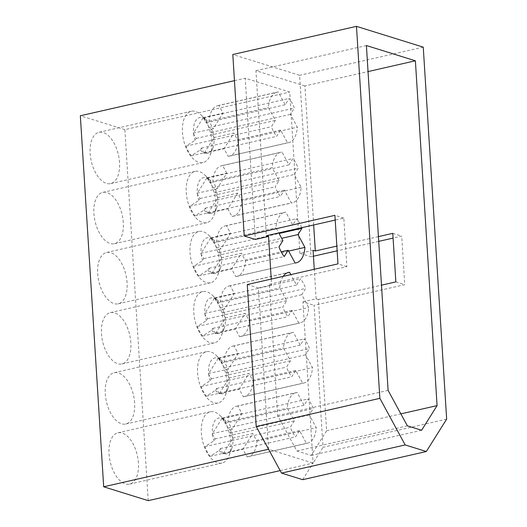 <?xml version="1.0" encoding="UTF-8"?>
<svg xmlns="http://www.w3.org/2000/svg" width="527" height="527" viewBox="0 0 527 527"><rect width="100%" height="100%" fill="white"/><g stroke="black" fill="none" stroke-linecap="round" stroke-linejoin="round"><path stroke-width="0.4" stroke-dasharray="2.63 1.98" d="M230.754 442.008A26.31 13.926 77.2 0 0 219.963 415.46A26.31 13.926 77.2 0 0 210.214 411.785A26.31 13.926 77.2 0 0 201.367 432.865A26.31 13.926 77.2 0 0 221.9 463.088A26.31 13.926 77.2 0 0 229.093 455.552A26.31 13.926 77.2 0 0 230.754 442.008M138.423 463.042A26.31 13.926 77.2 0 0 117.883 432.819A26.31 13.926 77.2 0 0 109.036 453.892A26.31 13.926 77.2 0 0 129.57 484.115A26.31 13.926 77.2 0 0 138.423 463.042M212.085 433.846L215.128 438.932L213.936 440.829L204.898 446.672A25.909 13.715 77.2 0 0 210.135 456.316L219.173 450.473L220.365 448.576L222.908 453.773L223.296 453.49A18.333 9.703 77.2 0 0 231.742 448.563A18.333 9.703 77.2 0 0 232.894 439.123A18.333 9.703 77.2 0 0 232.835 438.306L232.776 437.706A18.333 9.703 77.2 0 0 231.373 431.04L227.881 428.049A25.909 13.715 77.2 0 0 222.644 418.405L226.136 421.396A18.333 9.703 77.2 0 0 225.372 420.618A18.333 9.703 77.2 0 0 222.354 418.517L222.012 418.379A18.333 9.703 77.2 0 0 212.414 432.746A18.333 9.703 77.2 0 0 212.473 433.563L232.117 429.281L241.939 413.642L237.789 406.001L297.142 392.483A25.909 13.715 77.2 0 0 296.036 392.648A25.909 13.715 77.2 0 0 287.32 408.122L294.264 420.908L290.305 427.219A25.909 13.715 77.2 0 0 295.542 436.863L299.501 430.552L306.444 443.332A25.909 13.715 77.2 0 0 307.544 443.167A25.909 13.715 77.2 0 0 316.266 427.693L309.323 414.907L313.282 408.596A25.909 13.715 77.2 0 0 308.045 398.952L304.086 405.263L297.142 392.483M226.972 381.904A26.31 13.926 77.2 0 0 216.182 355.356A26.31 13.926 77.2 0 0 206.432 351.68A26.31 13.926 77.2 0 0 197.585 372.76A26.31 13.926 77.2 0 0 218.119 402.984A26.31 13.926 77.2 0 0 225.312 395.448A26.31 13.926 77.2 0 0 226.972 381.904M134.642 402.938A26.31 13.926 77.2 0 0 114.102 372.714A26.31 13.926 77.2 0 0 105.255 393.788A26.31 13.926 77.2 0 0 125.788 424.011A26.31 13.926 77.2 0 0 134.642 402.938M208.303 373.742L211.347 378.827L210.154 380.725L201.116 386.568A25.909 13.715 77.2 0 0 206.353 396.212L215.391 390.369L216.577 388.471L219.127 393.669L219.515 393.386A18.333 9.703 77.2 0 0 227.96 388.458A18.333 9.703 77.2 0 0 229.113 379.018A18.333 9.703 77.2 0 0 229.054 378.202L228.995 377.602A18.333 9.703 77.2 0 0 227.592 370.936L224.1 367.945A25.909 13.715 77.2 0 0 218.863 358.307L222.354 361.291A18.333 9.703 77.2 0 0 221.59 360.514A18.333 9.703 77.2 0 0 218.573 358.413L218.231 358.274A18.333 9.703 77.2 0 0 208.633 372.642A18.333 9.703 77.2 0 0 208.692 373.459L228.336 369.177L238.158 353.538L234.008 345.896L293.361 332.379A25.909 13.715 77.2 0 0 292.254 332.544A25.909 13.715 77.2 0 0 283.539 348.018L290.482 360.804L286.523 367.115A25.909 13.715 77.2 0 0 291.76 376.759L295.719 370.448L302.663 383.228A25.909 13.715 77.2 0 0 303.763 383.063A25.909 13.715 77.2 0 0 312.485 367.589L305.541 354.803L309.501 348.492A25.909 13.715 77.2 0 0 304.263 338.848L300.304 345.159L293.361 332.379M223.191 321.799A26.31 13.926 77.2 0 0 212.401 295.252A26.31 13.926 77.2 0 0 202.651 291.576A26.31 13.926 77.2 0 0 193.804 312.656A26.31 13.926 77.2 0 0 214.337 342.879A26.31 13.926 77.2 0 0 221.531 335.343A26.31 13.926 77.2 0 0 223.191 321.799M130.861 342.833A26.31 13.926 77.2 0 0 110.321 312.61A26.31 13.926 77.2 0 0 101.474 333.683A26.31 13.926 77.2 0 0 122.007 363.907A26.31 13.926 77.2 0 0 130.861 342.833M204.522 313.637L207.559 318.723L206.373 320.62L197.335 326.463A25.909 13.715 77.2 0 0 202.572 336.107L211.61 330.264L212.796 328.367L215.345 333.565L215.734 333.281A18.333 9.703 77.2 0 0 224.179 328.354A18.333 9.703 77.2 0 0 225.332 318.914A18.333 9.703 77.2 0 0 225.273 318.097L225.213 317.498A18.333 9.703 77.2 0 0 223.81 310.831L220.319 307.84A25.909 13.715 77.2 0 0 215.082 298.203L218.573 301.187A18.333 9.703 77.2 0 0 217.809 300.41A18.333 9.703 77.2 0 0 214.792 298.308L214.449 298.17A18.333 9.703 77.2 0 0 204.851 312.537A18.333 9.703 77.2 0 0 204.911 313.354L224.555 309.072L234.377 293.434L230.227 285.792L287.413 272.769M219.41 261.695A26.31 13.926 77.2 0 0 208.62 235.147A26.31 13.926 77.2 0 0 198.87 231.472A26.31 13.926 77.2 0 0 190.023 252.552A26.31 13.926 77.2 0 0 210.556 282.775A26.31 13.926 77.2 0 0 217.75 275.246A26.31 13.926 77.2 0 0 219.41 261.695M127.079 282.729A26.31 13.926 77.2 0 0 106.54 252.505A26.31 13.926 77.2 0 0 97.693 273.579A26.31 13.926 77.2 0 0 118.226 303.802A26.31 13.926 77.2 0 0 127.079 282.729M200.741 253.533L203.778 258.619L202.592 260.516L193.554 266.359A25.909 13.715 77.2 0 0 198.791 276.003L207.829 270.16L209.015 268.263L211.564 273.46L211.953 273.177A18.333 9.703 77.2 0 0 220.398 268.25A18.333 9.703 77.2 0 0 221.551 258.81A18.333 9.703 77.2 0 0 221.485 257.993L221.432 257.393A18.333 9.703 77.2 0 0 220.029 250.727L216.538 247.736A25.909 13.715 77.2 0 0 211.301 238.099L214.792 241.083A18.333 9.703 77.2 0 0 214.028 240.305A18.333 9.703 77.2 0 0 211.011 238.204L210.668 238.066A18.333 9.703 77.2 0 0 201.07 252.433A18.333 9.703 77.2 0 0 201.13 253.25L220.773 248.968L230.595 233.329L226.445 225.688L285.799 212.17A25.909 13.715 77.2 0 0 284.692 212.335A25.909 13.715 77.2 0 0 275.977 227.809L278.75 232.921M215.629 201.591A26.31 13.926 77.2 0 0 204.838 175.043A26.31 13.926 77.2 0 0 195.089 171.367A26.31 13.926 77.2 0 0 186.242 192.447A26.31 13.926 77.2 0 0 206.775 222.671A26.31 13.926 77.2 0 0 213.969 215.141A26.31 13.926 77.2 0 0 215.629 201.591M123.298 222.625A26.31 13.926 77.2 0 0 102.758 192.401A26.31 13.926 77.2 0 0 93.911 213.475A26.31 13.926 77.2 0 0 114.445 243.705A26.31 13.926 77.2 0 0 123.298 222.625M196.96 193.429L199.996 198.514L198.811 200.412L189.773 206.255A25.909 13.715 77.2 0 0 195.01 215.899L204.048 210.056L205.234 208.158L207.783 213.356L208.172 213.073A18.333 9.703 77.2 0 0 216.61 208.145A18.333 9.703 77.2 0 0 217.77 198.705A18.333 9.703 77.2 0 0 217.704 197.888L217.651 197.289A18.333 9.703 77.2 0 0 216.248 190.622L212.756 187.632A25.909 13.715 77.2 0 0 207.519 177.994L211.011 180.978A18.333 9.703 77.2 0 0 210.247 180.201A18.333 9.703 77.2 0 0 207.23 178.1L206.88 177.961A18.333 9.703 77.2 0 0 197.289 192.329A18.333 9.703 77.2 0 0 197.348 193.145L216.992 188.864L212.842 181.222L272.195 167.705L279.139 180.491L275.18 186.802A25.909 13.715 77.2 0 0 280.417 196.446L284.376 190.135L291.319 202.915A25.909 13.715 77.2 0 0 292.419 202.757A25.909 13.715 77.2 0 0 301.141 187.276L294.198 174.49L298.157 168.179A25.909 13.715 77.2 0 0 292.92 158.541L288.961 164.852L282.017 152.066A25.909 13.715 77.2 0 0 280.911 152.231A25.909 13.715 77.2 0 0 272.195 167.705M211.847 141.486A26.31 13.926 77.2 0 0 201.057 114.939A26.31 13.926 77.2 0 0 191.308 111.263A26.31 13.926 77.2 0 0 182.461 132.343A26.31 13.926 77.2 0 0 202.994 162.566A26.31 13.926 77.2 0 0 210.187 155.037A26.31 13.926 77.2 0 0 211.847 141.486M119.517 162.52A26.31 13.926 77.2 0 0 98.977 132.297A26.31 13.926 77.2 0 0 90.13 153.37A26.31 13.926 77.2 0 0 110.663 183.6A26.31 13.926 77.2 0 0 119.517 162.52M193.178 133.324L196.215 138.41L195.03 140.307L185.991 146.15A25.909 13.715 77.2 0 0 191.229 155.794L200.267 149.951L201.452 148.054L204.002 153.252L204.39 152.968A18.333 9.703 77.2 0 0 212.829 148.041A18.333 9.703 77.2 0 0 213.988 138.601A18.333 9.703 77.2 0 0 213.922 137.784L213.87 137.185A18.333 9.703 77.2 0 0 212.467 130.518L208.969 127.534A25.909 13.715 77.2 0 0 203.732 117.89L207.23 120.874A18.333 9.703 77.2 0 0 206.465 120.097A18.333 9.703 77.2 0 0 203.448 117.995L203.099 117.857A18.333 9.703 77.2 0 0 193.508 132.224A18.333 9.703 77.2 0 0 193.567 133.041L213.211 128.759L223.026 113.121L218.883 105.479L278.236 91.961A25.909 13.715 77.2 0 0 277.13 92.126A25.909 13.715 77.2 0 0 268.414 107.6L275.357 120.387L271.392 126.697A25.909 13.715 77.2 0 0 276.629 136.341L280.595 130.031L287.538 142.81A25.909 13.715 77.2 0 0 288.638 142.652A25.909 13.715 77.2 0 0 297.36 127.172L290.417 114.385L294.376 108.075A25.909 13.715 77.2 0 0 289.139 98.437L285.179 104.748L278.236 91.961M222.012 418.379L212.473 433.563M221.9 418.207L241.939 413.642M232.723 438.135L252.762 433.569L242.94 449.215L247.091 456.856L306.444 443.332M223.296 453.49L232.835 438.306M222.908 453.773L242.94 449.215M218.231 358.274L208.692 373.459M218.119 358.103L238.158 353.538M228.942 378.03L248.981 373.465L239.159 389.11L243.309 396.752L302.663 383.228M219.515 393.386L229.054 378.202M219.127 393.669L239.159 389.11M214.449 298.17L204.911 313.354M214.337 297.999L234.377 293.434M225.161 317.926L245.2 313.361L235.378 329.006L239.528 336.648L298.881 323.123A25.909 13.715 77.2 0 0 299.982 322.959A25.909 13.715 77.2 0 0 308.703 307.485L301.76 294.698L305.719 288.388A25.909 13.715 77.2 0 0 300.482 278.743L296.523 285.061L290.845 274.607M215.734 333.281L225.273 318.097M215.345 333.565L235.378 329.006M210.668 238.066L201.13 253.25M210.556 237.894L230.595 233.329M221.38 257.822L241.419 253.256L231.597 268.902L235.747 276.543L295.1 263.019M211.953 273.177L221.485 257.993M211.564 273.46L231.597 268.902M203.099 117.857L193.567 133.041M202.994 117.686L223.026 113.121M213.817 137.613L233.85 133.054L224.034 148.693L228.184 156.335L287.538 142.81M204.39 152.968L213.922 137.784M204.002 153.252L224.034 148.693M446.659 419.13L323.005 447.298L314.072 305.317L404.749 284.666L401.699 236.116L393.089 238.079M378.722 241.353L337.142 250.826M313.446 256.221L311.016 256.774L299.599 75.308L232.809 54.518M423.253 47.14L299.599 75.308M280.16 470.598L313.084 463.095L302.939 301.852L314.072 305.317M247.282 284.527L258.414 287.992L268.559 449.235L313.084 463.095L323.005 447.298M313.078 250.305L299.883 253.309L311.016 256.774M299.883 253.309L289.738 92.067L245.213 78.207L255.358 239.449M271.234 279.073L271.603 284.988L269.376 284.297L277.637 415.533L296.892 450.987L311.141 455.427L326.615 430.776L318.354 299.54L381.482 285.166M326.615 430.776L400.856 413.866M313.664 224.97L304.916 85.947L368.044 71.573M378.426 236.616L336.845 246.089M301.707 227.69A25.909 13.715 77.2 0 0 296.701 218.646L292.742 224.957L285.799 212.17M283.183 276.352A25.909 13.715 77.2 0 0 279.758 287.913L286.701 300.7L282.742 307.01A25.909 13.715 77.2 0 0 287.979 316.655L291.938 310.344L298.881 323.123M302.939 301.852L316.128 298.849L318.354 299.54M316.128 298.849L314.27 269.271M304.916 85.947L255.938 70.704L266.326 235.753M204.898 446.672L290.305 427.219M210.135 456.316L295.542 436.863M215.128 438.932L294.264 420.908M237.789 406.001A25.909 13.715 77.2 0 0 236.682 406.165A25.909 13.715 77.2 0 0 227.967 421.64L232.117 429.281M227.967 421.64L287.32 408.122M226.136 421.396L224.943 423.293L222.354 418.517M224.943 423.293L304.086 405.263M222.644 418.405L308.045 398.952M227.881 428.049L313.282 408.596M232.776 437.706L230.18 432.937L231.373 431.04M230.18 432.937L309.323 414.907M247.091 456.856A25.909 13.715 77.2 0 0 248.191 456.692A25.909 13.715 77.2 0 0 256.912 441.211L252.762 433.569M256.912 441.211L316.266 427.693M220.365 448.576L299.501 430.552M201.116 386.568L286.523 367.115M206.353 396.212L291.76 376.759M211.347 378.827L290.482 360.804M234.008 345.896A25.909 13.715 77.2 0 0 232.901 346.061A25.909 13.715 77.2 0 0 224.186 361.535L228.336 369.177M224.186 361.535L283.539 348.018M222.354 361.291L221.162 363.189L218.573 358.413M221.162 363.189L300.304 345.159M218.863 358.307L304.263 338.848M224.1 367.945L309.501 348.492M228.995 377.602L226.399 372.833L227.592 370.936M226.399 372.833L305.541 354.803M243.309 396.752A25.909 13.715 77.2 0 0 244.409 396.587A25.909 13.715 77.2 0 0 253.131 381.107L248.981 373.465M253.131 381.107L312.485 367.589M216.577 388.471L295.719 370.448M197.335 326.463L282.742 307.01M202.572 336.107L287.979 316.655M207.559 318.723L286.701 300.7M230.227 285.792A25.909 13.715 77.2 0 0 229.12 285.957A25.909 13.715 77.2 0 0 220.405 301.431L224.555 309.072M220.405 301.431L279.758 287.913M218.573 301.187L217.381 303.084L214.792 298.308M217.381 303.084L296.523 285.061M215.082 298.203L300.482 278.743M220.319 307.84L305.719 288.388M225.213 317.498L222.618 312.728L223.81 310.831M222.618 312.728L301.76 294.698M239.528 336.648A25.909 13.715 77.2 0 0 240.628 336.483A25.909 13.715 77.2 0 0 249.343 321.002L245.2 313.361M249.343 321.002L308.703 307.485M212.796 328.367L291.938 310.344M193.554 266.359L278.961 246.906M198.791 276.003L284.198 256.55M203.778 258.619L282.92 240.595M226.445 225.688A25.909 13.715 77.2 0 0 225.339 225.852A25.909 13.715 77.2 0 0 216.623 241.326L220.773 248.968M216.623 241.326L275.977 227.809M214.792 241.083L213.6 242.98L211.011 238.204M213.6 242.98L292.742 224.957M211.301 238.099L296.701 218.646M216.538 247.736L279.066 233.494M221.432 257.393L218.837 252.624L220.029 250.727M218.837 252.624L281.681 238.309M235.747 276.543A25.909 13.715 77.2 0 0 236.847 276.379A25.909 13.715 77.2 0 0 245.562 260.898L241.419 253.256M245.562 260.898L288.625 251.096M209.015 268.263L281.174 251.827M195.01 215.899L280.417 196.446M189.773 206.255L275.18 186.802M199.996 198.514L279.139 180.491M206.775 177.79L226.814 173.225L216.992 188.864M206.88 177.961L197.348 193.145M226.814 173.225L222.664 165.583L282.017 152.066M211.011 180.978L209.818 182.876L207.23 178.1M209.818 182.876L288.961 164.852M207.519 177.994L292.92 158.541M212.756 187.632L298.157 168.179M217.651 197.289L215.056 192.52L294.198 174.49M215.056 192.52L216.248 190.622M217.598 197.717L237.631 193.152L241.781 200.794L301.141 187.276M207.783 213.356L227.816 208.797L237.631 193.152M208.172 213.073L217.704 197.888M227.816 208.797L231.966 216.439L291.319 202.915M205.234 208.158L284.376 190.135M185.991 146.15L271.392 126.697M191.229 155.794L276.629 136.341M196.215 138.41L275.357 120.387M218.883 105.479A25.909 13.715 77.2 0 0 217.776 105.644A25.909 13.715 77.2 0 0 209.061 121.124L213.211 128.759M209.061 121.124L268.414 107.6M207.23 120.874L206.037 122.771L203.448 117.995M206.037 122.771L285.179 104.748M203.732 117.89L289.139 98.437M208.969 127.534L294.376 108.075M213.87 137.185L211.274 132.415L212.467 130.518M211.274 132.415L290.417 114.385M228.184 156.335A25.909 13.715 77.2 0 0 229.285 156.17A25.909 13.715 77.2 0 0 238 140.689L233.85 133.054M238 140.689L297.36 127.172M201.452 148.054L280.595 130.031M148.212 500.65L124.866 129.622L289.738 92.067M124.866 129.622L80.341 115.762M234.456 80.657L245.213 78.207M258.414 287.992L271.603 284.988M193.626 133.641A18.333 9.703 77.2 0 0 195.03 140.307M200.267 149.951A18.333 9.703 77.2 0 0 204.048 152.83M197.408 193.745A18.333 9.703 77.2 0 0 198.811 200.412M204.048 210.056A18.333 9.703 77.2 0 0 207.829 212.934M201.189 253.849A18.333 9.703 77.2 0 0 202.592 260.516M207.829 270.16A18.333 9.703 77.2 0 0 211.61 273.039M204.97 313.954A18.333 9.703 77.2 0 0 206.373 320.62M211.61 330.264A18.333 9.703 77.2 0 0 215.391 333.143M208.751 374.058A18.333 9.703 77.2 0 0 210.154 380.725M215.391 390.369A18.333 9.703 77.2 0 0 219.173 393.247M212.533 434.162A18.333 9.703 77.2 0 0 213.936 440.829M219.173 450.473A18.333 9.703 77.2 0 0 222.954 453.352M302.669 479.682L313.084 463.095M255.938 70.704L366.403 45.539M311.141 455.427L421.607 430.263M296.892 450.987L407.358 425.829M277.637 415.533L388.103 390.369M269.376 284.297L346.865 266.649L343.815 218.099L335.205 220.062M346.865 266.649L337.965 263.875M343.815 218.099L334.908 215.332M392.793 233.349L401.699 236.116M395.849 281.892L404.749 284.666M222.664 165.583A25.909 13.715 77.2 0 0 221.557 165.748A25.909 13.715 77.2 0 0 212.842 181.222M231.966 216.439A25.909 13.715 77.2 0 0 233.066 216.274A25.909 13.715 77.2 0 0 241.781 200.794M117.883 432.819L210.214 411.785M225.372 420.618L219.963 415.46M114.102 372.714L206.432 351.68M221.59 360.514L216.182 355.356M110.321 312.61L202.651 291.576M217.809 300.41L212.401 295.252M106.54 252.505L198.87 231.472M214.028 240.305L208.62 235.147M102.758 192.401L195.089 171.367M210.247 180.201L204.838 175.043M98.977 132.297L191.308 111.263M206.465 120.097L201.057 114.939M212.829 148.041L210.187 155.037M110.663 183.6L202.994 162.566M216.61 208.145L213.969 215.141M114.445 243.705L206.775 222.671M220.398 268.25L217.75 275.246M118.226 303.802L210.556 282.775M224.179 328.354L221.531 335.343M122.007 363.907L214.337 342.879M227.96 388.458L225.312 395.448M125.788 424.011L218.119 402.984M231.742 448.563L229.093 455.552M129.57 484.115L221.9 463.088M217.776 105.644L277.13 92.126M229.285 156.17L288.638 142.652M236.682 406.165L296.036 392.648M248.191 456.692L307.544 443.167M232.901 346.061L292.254 332.544M244.409 396.587L303.763 383.063M229.12 285.957L288.473 272.439M240.628 336.483L299.982 322.959M225.339 225.852L284.692 212.335M236.847 276.379L296.2 262.854M233.066 216.274L292.419 202.757M221.557 165.748L280.911 152.231"/><path stroke-width="0.79" d="M393.089 238.079L378.722 241.353M337.142 250.826L313.446 256.221M446.659 419.13L423.253 47.14L356.469 26.35L379.868 398.34L405.177 444.933L426.323 451.52L446.659 419.13M335.205 220.062L266.326 235.753L268.546 236.445L255.358 239.449L244.225 235.984L232.809 54.518L356.469 26.35M381.482 285.166L395.849 281.892L392.793 233.349L378.426 236.616M400.856 413.866L437.081 405.619L415.381 60.789L366.403 45.539L388.103 390.369L407.358 425.829L421.607 430.263L437.081 405.619M368.044 71.573L415.381 60.789M336.845 246.089L315.304 250.997L313.664 224.97M278.75 232.921L282.92 240.595L278.961 246.906A25.909 13.715 77.2 0 0 284.198 256.55L288.157 250.239L295.1 263.019A25.909 13.715 77.2 0 0 296.2 262.854A25.909 13.715 77.2 0 0 304.922 247.38L297.979 234.594L301.938 228.283A25.909 13.715 77.2 0 0 301.707 227.69M290.845 274.607L289.58 272.275A25.909 13.715 77.2 0 0 288.473 272.439A25.909 13.715 77.2 0 0 283.183 276.352M314.27 269.271L313.078 250.305L315.304 250.997M268.546 236.445L271.234 279.073M244.225 235.984L334.908 215.332L337.965 263.875L247.282 284.527L256.214 426.508L281.517 473.101L302.669 479.682L426.323 451.52M287.413 272.769L289.58 272.275M279.066 233.494L301.938 228.283M281.681 238.309L297.979 234.594M288.625 251.096L304.922 247.38M281.174 251.827L288.157 250.239M268.559 449.235L103.681 486.79L80.341 115.762L234.456 80.657M103.681 486.79L148.212 500.65L280.16 470.598M405.177 444.933L281.517 473.101M379.868 398.34L256.214 426.508"/></g></svg>
